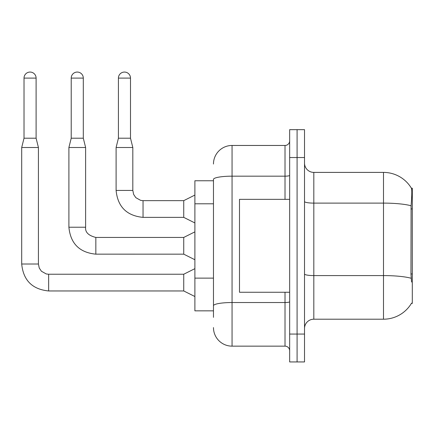 <?xml version="1.0" encoding="UTF-8"?>
<svg xmlns="http://www.w3.org/2000/svg" width="434" height="434" viewBox="0 0 434 434"><rect width="100%" height="100%" fill="white"/><g stroke="black" fill="none" stroke-linecap="round" stroke-linejoin="round"><path stroke-width="0.65" d="M411.551 282.04L410.955 273.968L411.085 205.77C411.888 195.663 412.012 189.848 411.454 188.313L412.3 188.199L412.3 303.409L411.389 303.409L411.551 303.133A32.517 32.517 0 0 1 383.499 319.202L313.815 319.202A9.293 9.293 0 0 0 304.522 328.495M213.468 180.766L194.888 180.766L194.888 310.842L213.468 310.842M297.089 334.066L297.089 361.94L304.522 361.94L304.522 334.066L297.089 334.066L297.089 361.94L289.657 361.94L289.657 334.066L297.089 334.066L297.089 157.537L297.089 334.066M289.657 334.066L289.657 129.663L297.089 129.663L297.089 157.537L297.089 129.663L304.522 129.663L304.522 334.066M411.085 205.77A32.517 5.647 180 0 0 383.499 203.112L383.499 172.401A32.517 32.517 0 0 1 411.454 188.313A32.517 32.517 0 0 0 383.499 172.401A32.517 32.517 0 0 1 411.389 188.199A32.517 32.517 0 0 0 383.499 172.401L313.815 172.401A9.293 9.293 0 0 1 304.522 163.113A9.293 9.293 0 0 0 313.815 172.401L313.815 319.202M213.468 317.346L213.468 179.394A18.581 3.228 180 0 1 232.054 176.171L285.013 176.171L285.013 145.461A4.644 4.644 0 0 0 289.657 140.811M213.468 164.041A18.581 18.581 0 0 1 232.054 145.461L232.054 346.148L285.013 346.148L285.013 292.261M232.054 145.461L285.013 145.461M289.657 350.791A4.644 4.644 0 0 0 285.013 346.148M232.054 346.148A18.581 18.581 0 0 1 213.468 327.567M36.103 138.213L24.022 138.213L24.022 78.098A6.038 6.038 0 0 1 30.06 72.06A6.038 6.038 0 0 1 36.103 78.098L36.103 138.213L38.425 147.5L38.425 264.013L39.234 268L41.42 271.239L46.254 273.952L48.646 274.25M194.888 296.531L183.739 290.959L183.739 274.234L194.888 268.657M38.425 264.013L21.7 264.013L21.7 147.5L38.425 147.5M83.301 138.213L71.219 138.213L71.219 78.098A6.038 6.038 0 0 1 77.263 72.06A6.038 6.038 0 0 1 83.301 78.098L83.301 138.213L85.623 147.5L85.623 227.221C85.059 232.179 88.465 235.586 95.843 237.441L95.843 254.15L183.739 254.167L183.739 237.441L194.888 231.864M183.739 237.441L95.843 237.441C88.465 235.586 85.059 232.179 85.623 227.221L68.897 227.221L68.897 147.5L85.623 147.5M130.498 138.213L118.422 138.213L118.422 78.098A6.038 6.038 0 0 1 124.46 72.06A6.038 6.038 0 0 1 130.498 78.098L130.498 138.213L132.82 147.5L132.82 190.428L133.634 194.416L135.815 197.654L140.649 200.362L143.041 200.665M194.888 222.946L183.739 217.374L183.739 200.649L194.888 195.072M132.82 190.428L116.1 190.428L116.1 147.5L132.82 147.5M289.657 199.347L239.487 199.347L239.487 292.261L289.657 292.261M412.3 273.968L410.955 273.968M412.3 208.928L410.955 208.928M213.468 203.796L194.888 203.796M213.468 278.129L194.888 278.129M383.499 319.202L383.499 203.112L313.815 203.112A9.293 1.611 0 0 1 304.522 201.501M411.188 278.27A32.517 5.647 180 0 0 383.499 275.585L313.815 275.585A9.293 1.611 -0 0 1 304.522 273.973M304.522 157.537L289.657 157.537M289.657 301.722A4.644 0.808 0 0 1 285.013 302.531L232.054 302.531A18.581 3.228 180 0 0 213.468 305.753M285.013 199.347L285.013 176.171A4.644 0.808 0 0 0 289.657 175.363M183.739 290.959L48.646 290.959L48.646 274.234L183.739 274.234M24.022 78.098L36.103 78.098M71.219 78.098L83.301 78.098M183.739 217.374L143.041 217.374L143.041 200.649L183.739 200.649M118.422 78.098L130.498 78.098M21.7 264.013C23.317 280.359 32.295 289.342 48.646 290.959C32.295 289.342 23.317 280.359 21.7 264.013C23.317 280.359 32.295 289.342 48.646 290.959C32.295 289.342 23.317 280.359 21.7 264.013C23.317 280.359 32.295 289.342 48.646 290.959C32.295 289.342 23.317 280.359 21.7 264.013C23.317 280.359 32.295 289.342 48.646 290.959C32.295 289.342 23.317 280.359 21.7 264.013C23.317 280.359 32.295 289.342 48.646 290.959C32.295 289.342 23.317 280.359 21.7 264.013C23.317 280.359 32.295 289.342 48.646 290.959C32.295 289.342 23.317 280.359 21.7 264.013C23.317 280.359 32.295 289.342 48.646 290.959C32.295 289.342 23.317 280.359 21.7 264.013C23.317 280.359 32.295 289.342 48.646 290.959C32.295 289.342 23.317 280.359 21.7 264.013C23.317 280.359 32.295 289.342 48.646 290.959C32.295 289.342 23.317 280.359 21.7 264.013C23.317 280.359 32.295 289.342 48.646 290.959C32.295 289.342 23.317 280.359 21.7 264.013C23.317 280.359 32.295 289.342 48.646 290.959M24.022 138.213L21.7 147.5M183.739 254.167L194.888 259.738M68.897 227.221C70.514 243.566 79.498 252.55 95.843 254.167C79.498 252.55 70.514 243.566 68.897 227.221C70.514 243.566 79.498 252.55 95.843 254.167C79.498 252.55 70.514 243.566 68.897 227.221C70.514 243.566 79.498 252.55 95.843 254.167C79.498 252.55 70.514 243.566 68.897 227.221C70.514 243.566 79.498 252.55 95.843 254.167C79.498 252.55 70.514 243.566 68.897 227.221C70.514 243.566 79.498 252.55 95.843 254.167C79.498 252.55 70.514 243.566 68.897 227.221C70.514 243.566 79.498 252.55 95.843 254.167C79.498 252.55 70.514 243.566 68.897 227.221C70.514 243.566 79.498 252.55 95.843 254.167C79.498 252.55 70.514 243.566 68.897 227.221C70.514 243.566 79.498 252.55 95.843 254.167C79.498 252.55 70.514 243.566 68.897 227.221C70.514 243.566 79.498 252.55 95.843 254.167C79.498 252.55 70.514 243.566 68.897 227.221C70.514 243.566 79.498 252.55 95.843 254.167C79.498 252.55 70.514 243.566 68.897 227.221C70.514 243.566 79.498 252.55 95.843 254.167M71.219 138.213L68.897 147.5M116.1 190.428C117.712 206.774 126.695 215.758 143.041 217.374C126.695 215.758 117.712 206.774 116.1 190.428C117.712 206.774 126.695 215.758 143.041 217.374C126.695 215.758 117.712 206.774 116.1 190.428C117.712 206.774 126.695 215.758 143.041 217.374C126.695 215.758 117.712 206.774 116.1 190.428C117.712 206.774 126.695 215.758 143.041 217.374C126.695 215.758 117.712 206.774 116.1 190.428C117.712 206.774 126.695 215.758 143.041 217.374C126.695 215.758 117.712 206.774 116.1 190.428C117.712 206.774 126.695 215.758 143.041 217.374C126.695 215.758 117.712 206.774 116.1 190.428C117.712 206.774 126.695 215.758 143.041 217.374C126.695 215.758 117.712 206.774 116.1 190.428C117.712 206.774 126.695 215.758 143.041 217.374C126.695 215.758 117.712 206.774 116.1 190.428C117.712 206.774 126.695 215.758 143.041 217.374C126.695 215.758 117.712 206.774 116.1 190.428C117.712 206.774 126.695 215.758 143.041 217.374C126.695 215.758 117.712 206.774 116.1 190.428M118.422 138.213L116.1 147.5M85.623 227.221C85.059 232.179 88.465 235.586 95.843 237.441C88.465 235.586 85.059 232.179 85.623 227.221C85.059 232.179 88.465 235.586 95.843 237.441C88.465 235.586 85.059 232.179 85.623 227.221C85.059 232.179 88.465 235.586 95.843 237.441C88.465 235.586 85.059 232.179 85.623 227.221C85.059 232.179 88.465 235.586 95.843 237.441C88.465 235.586 85.059 232.179 85.623 227.221C85.059 232.179 88.465 235.586 95.843 237.441C88.465 235.586 85.059 232.179 85.623 227.221C85.059 232.179 88.465 235.586 95.843 237.441C88.465 235.586 85.059 232.179 85.623 227.221C85.059 232.179 88.465 235.586 95.843 237.441C88.465 235.586 85.059 232.179 85.623 227.221C85.059 232.179 88.465 235.586 95.843 237.441C88.465 235.586 85.059 232.179 85.623 227.221C85.059 232.179 88.465 235.586 95.843 237.441C88.465 235.586 85.059 232.179 85.623 227.221C85.059 232.179 88.465 235.586 95.843 237.441"/></g></svg>
